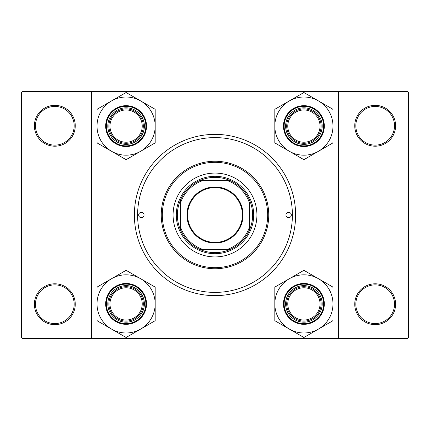 <?xml version="1.0" encoding="UTF-8"?>
<svg xmlns="http://www.w3.org/2000/svg" width="430" height="430" viewBox="0 0 430 430"><rect width="100%" height="100%" fill="white"/><g stroke="black" fill="none" stroke-linecap="round" stroke-linejoin="round"><path stroke-width="0.64" d="M34.4 304.225A20.425 20.425 0 0 1 54.825 283.8A20.425 20.425 0 0 1 75.25 304.225A20.425 20.425 0 0 1 54.825 324.65A20.425 20.425 0 0 1 34.4 304.225M74.175 304.225A19.35 19.35 0 0 0 54.825 284.875A19.35 19.35 0 0 0 35.475 304.225A19.35 19.35 0 0 0 54.825 323.575A19.35 19.35 0 0 0 74.175 304.225M34.4 125.775A20.425 20.425 0 0 1 54.825 105.35A20.425 20.425 0 0 1 75.25 125.775A20.425 20.425 0 0 1 54.825 146.2A20.425 20.425 0 0 1 34.4 125.775M74.175 125.775A19.35 19.35 0 0 0 54.825 106.425A19.35 19.35 0 0 0 35.475 125.775A19.35 19.35 0 0 0 54.825 145.125A19.35 19.35 0 0 0 74.175 125.775M354.75 125.775A20.425 20.425 0 0 1 375.175 105.35A20.425 20.425 0 0 1 395.6 125.775A20.425 20.425 0 0 1 375.175 146.2A20.425 20.425 0 0 1 354.75 125.775M394.525 125.775A19.35 19.35 0 0 0 375.175 106.425A19.35 19.35 0 0 0 355.825 125.775A19.35 19.35 0 0 0 375.175 145.125A19.35 19.35 0 0 0 394.525 125.775M354.75 304.225A20.425 20.425 0 0 1 375.175 283.8A20.425 20.425 0 0 1 395.6 304.225A20.425 20.425 0 0 1 375.175 324.65A20.425 20.425 0 0 1 354.75 304.225M394.525 304.225A19.35 19.35 0 0 0 375.175 284.875A19.35 19.35 0 0 0 355.825 304.225A19.35 19.35 0 0 0 375.175 323.575A19.35 19.35 0 0 0 394.525 304.225M134.375 215A80.625 80.625 0 0 1 215 134.375A80.625 80.625 0 0 1 295.625 215A80.625 80.625 0 0 1 215 295.625A80.625 80.625 0 0 1 134.375 215M337.55 91.375L22.575 91.375L21.5 92.45L21.5 337.55L22.575 338.625L337.55 338.625L338.625 337.55L338.625 92.45L337.55 91.375L407.425 91.375L408.5 92.45L408.5 337.55L407.425 338.625L337.55 338.625M92.45 338.625L91.375 337.55L91.375 92.45L92.45 91.375M291.325 215A2.688 2.688 0 0 0 288.637 212.312A2.688 2.688 0 0 0 285.95 215A2.688 2.688 0 0 0 288.637 217.688A2.688 2.688 0 0 0 291.325 215M144.05 215A2.688 2.688 0 0 0 141.362 212.312A2.688 2.688 0 0 0 138.675 215A2.688 2.688 0 0 0 141.362 217.688A2.688 2.688 0 0 0 144.05 215M256.925 215A41.925 41.925 0 0 0 215 173.075A41.925 41.925 0 0 0 173.075 215A41.925 41.925 0 0 0 215 256.925A41.925 41.925 0 0 0 256.925 215M162.325 215A52.675 52.675 0 0 0 215 267.675A52.675 52.675 0 0 0 267.675 215A52.675 52.675 0 0 0 215 162.325A52.675 52.675 0 0 0 162.325 215M268.75 215A53.75 53.75 0 0 1 215 268.75A53.75 53.75 0 0 1 161.25 215A53.75 53.75 0 0 1 215 161.25A53.75 53.75 0 0 1 268.75 215M137.6 215A77.4 77.4 0 0 0 215 292.4A77.4 77.4 0 0 0 292.4 215A77.4 77.4 0 0 0 215 137.6A77.4 77.4 0 0 0 137.6 215M142.222 303.902A16.125 16.125 0 0 0 126.097 287.777A16.125 16.125 0 0 0 109.972 303.902A16.125 16.125 0 0 0 126.097 320.027A16.125 16.125 0 0 0 142.222 303.902M108.897 303.902A17.2 17.2 0 0 1 126.097 286.702A17.2 17.2 0 0 1 143.298 303.902A17.2 17.2 0 0 1 126.097 321.102A17.2 17.2 0 0 1 108.897 303.902M318.442 329.09A29.084 29.084 0 0 1 289.363 329.09L303.902 337.486L332.987 320.694L332.987 287.111L303.902 270.32L274.818 287.111L274.818 320.694L289.363 329.09A29.084 29.084 0 0 1 289.363 278.715A29.084 29.084 0 0 1 332.987 303.902A29.084 29.084 0 0 1 318.442 329.09M303.553 337.287A33.384 33.384 0 0 0 303.902 337.287A33.384 33.384 0 0 0 304.252 337.287M303.902 322.177A18.275 18.275 0 0 1 285.627 303.902A18.275 18.275 0 0 1 303.902 285.627A18.275 18.275 0 0 1 322.177 303.902A18.275 18.275 0 0 1 303.902 322.177M303.902 286.702A17.2 17.2 0 0 0 286.702 303.902A17.2 17.2 0 0 0 303.902 321.102A17.2 17.2 0 0 0 321.102 303.902A17.2 17.2 0 0 0 303.902 286.702M303.902 283.477A20.425 20.425 0 0 1 324.327 303.902A20.425 20.425 0 0 1 303.902 324.327A20.425 20.425 0 0 1 283.477 303.902A20.425 20.425 0 0 1 303.902 283.477A20.425 20.425 0 0 0 283.477 303.902A20.425 20.425 0 0 0 303.902 324.327M304.252 270.518A33.384 33.384 0 0 0 303.553 270.518M275.168 286.912A33.384 33.384 0 0 0 274.818 287.514M274.818 320.291A33.384 33.384 0 0 0 275.168 320.893M332.637 320.893A33.384 33.384 0 0 0 332.987 320.291M332.987 287.514A33.384 33.384 0 0 0 332.637 286.912M320.027 303.902A16.125 16.125 0 0 0 303.902 287.777A16.125 16.125 0 0 0 287.777 303.902A16.125 16.125 0 0 0 303.902 320.027A16.125 16.125 0 0 0 320.027 303.902M286.702 303.902A17.2 17.2 0 0 1 303.902 286.702A17.2 17.2 0 0 1 321.102 303.902A17.2 17.2 0 0 1 303.902 321.102A17.2 17.2 0 0 1 286.702 303.902M111.558 278.715A29.084 29.084 0 0 1 140.637 278.715L126.097 270.32L97.013 287.111L97.013 320.694L126.097 337.486L155.182 320.694L155.182 287.111L140.637 278.715A29.084 29.084 0 0 1 140.637 329.09A29.084 29.084 0 0 1 97.013 303.902A29.084 29.084 0 0 1 111.558 278.715M126.447 270.518A33.384 33.384 0 0 0 126.097 270.518A33.384 33.384 0 0 0 125.748 270.518M126.097 285.627A18.275 18.275 0 0 1 144.373 303.902A18.275 18.275 0 0 1 126.097 322.177A18.275 18.275 0 0 1 107.822 303.902A18.275 18.275 0 0 1 126.097 285.627M126.097 321.102A17.2 17.2 0 0 0 143.298 303.902A17.2 17.2 0 0 0 126.097 286.702A17.2 17.2 0 0 0 108.897 303.902A17.2 17.2 0 0 0 126.097 321.102M126.097 324.327A20.425 20.425 0 0 1 105.672 303.902A20.425 20.425 0 0 1 126.097 283.477A20.425 20.425 0 0 1 146.523 303.902A20.425 20.425 0 0 1 126.097 324.327A20.425 20.425 0 0 0 146.523 303.902A20.425 20.425 0 0 0 126.097 283.477M125.748 337.287A33.384 33.384 0 0 0 126.447 337.287M154.832 320.893A33.384 33.384 0 0 0 155.182 320.291M155.182 287.514A33.384 33.384 0 0 0 154.832 286.912M97.363 286.912A33.384 33.384 0 0 0 97.013 287.514M97.013 320.291A33.384 33.384 0 0 0 97.363 320.893M109.972 126.097A16.125 16.125 0 0 0 126.097 142.222A16.125 16.125 0 0 0 142.222 126.097A16.125 16.125 0 0 0 126.097 109.972A16.125 16.125 0 0 0 109.972 126.097M143.298 126.097A17.2 17.2 0 0 1 126.097 143.298A17.2 17.2 0 0 1 108.897 126.097A17.2 17.2 0 0 1 126.097 108.897A17.2 17.2 0 0 1 143.298 126.097M287.777 126.097A16.125 16.125 0 0 0 303.902 142.222A16.125 16.125 0 0 0 320.027 126.097A16.125 16.125 0 0 0 303.902 109.972A16.125 16.125 0 0 0 287.777 126.097M321.102 126.097A17.2 17.2 0 0 1 303.902 143.298A17.2 17.2 0 0 1 286.702 126.097A17.2 17.2 0 0 1 303.902 108.897A17.2 17.2 0 0 1 321.102 126.097M318.442 151.285A29.084 29.084 0 0 1 289.363 151.285L303.902 159.68L332.987 142.889L332.987 109.306L303.902 92.514L274.818 109.306L274.818 142.889L289.363 151.285A29.084 29.084 0 0 1 289.363 100.91A29.084 29.084 0 0 1 332.987 126.097A29.084 29.084 0 0 1 318.442 151.285M303.553 159.482A33.384 33.384 0 0 0 303.902 159.482A33.384 33.384 0 0 0 304.252 159.482M303.902 144.373A18.275 18.275 0 0 1 285.627 126.097A18.275 18.275 0 0 1 303.902 107.822A18.275 18.275 0 0 1 322.177 126.097A18.275 18.275 0 0 1 303.902 144.373M303.902 108.897A17.2 17.2 0 0 0 286.702 126.097A17.2 17.2 0 0 0 303.902 143.298A17.2 17.2 0 0 0 321.102 126.097A17.2 17.2 0 0 0 303.902 108.897M303.902 105.672A20.425 20.425 0 0 1 324.327 126.097A20.425 20.425 0 0 1 303.902 146.523A20.425 20.425 0 0 1 283.477 126.097A20.425 20.425 0 0 1 303.902 105.672A20.425 20.425 0 0 0 283.477 126.097A20.425 20.425 0 0 0 303.902 146.523M304.252 92.713A33.384 33.384 0 0 0 303.553 92.713M275.168 109.107A33.384 33.384 0 0 0 274.818 109.709M274.818 142.486A33.384 33.384 0 0 0 275.168 143.088M332.637 143.088A33.384 33.384 0 0 0 332.987 142.486M332.987 109.709A33.384 33.384 0 0 0 332.637 109.107M111.558 100.91A29.084 29.084 0 0 1 140.637 100.91L126.097 92.514L97.013 109.306L97.013 142.889L126.097 159.68L155.182 142.889L155.182 109.306L140.637 100.91A29.084 29.084 0 0 1 140.637 151.285A29.084 29.084 0 0 1 97.013 126.097A29.084 29.084 0 0 1 111.558 100.91M126.447 92.713A33.384 33.384 0 0 0 126.097 92.713A33.384 33.384 0 0 0 125.748 92.713M126.097 107.822A18.275 18.275 0 0 1 144.373 126.097A18.275 18.275 0 0 1 126.097 144.373A18.275 18.275 0 0 1 107.822 126.097A18.275 18.275 0 0 1 126.097 107.822M126.097 143.298A17.2 17.2 0 0 0 143.298 126.097A17.2 17.2 0 0 0 126.097 108.897A17.2 17.2 0 0 0 108.897 126.097A17.2 17.2 0 0 0 126.097 143.298M126.097 146.523A20.425 20.425 0 0 1 105.672 126.097A20.425 20.425 0 0 1 126.097 105.672A20.425 20.425 0 0 1 146.523 126.097A20.425 20.425 0 0 1 126.097 146.523A20.425 20.425 0 0 0 146.523 126.097A20.425 20.425 0 0 0 126.097 105.672M125.748 159.482A33.384 33.384 0 0 0 126.447 159.482M154.832 143.088A33.384 33.384 0 0 0 155.182 142.486M155.182 109.709A33.384 33.384 0 0 0 154.832 109.107M97.363 109.107A33.384 33.384 0 0 0 97.013 109.709M97.013 142.486A33.384 33.384 0 0 0 97.363 143.088M215 186.942A28.058 28.058 0 0 1 243.057 215A28.058 28.058 0 0 1 215 243.057A28.058 28.058 0 0 1 186.942 215A28.058 28.058 0 0 1 215 186.942M215 242.412A27.412 27.412 0 0 0 242.412 215A27.412 27.412 0 0 0 215 187.588A27.412 27.412 0 0 0 187.588 215A27.412 27.412 0 0 0 215 242.412M215 177.375A37.625 37.625 0 0 0 199.762 180.6L202.648 180.6L199.762 180.6A37.625 37.625 0 0 0 180.6 230.238L180.6 227.352L180.6 230.238A37.625 37.625 0 0 0 230.238 249.4L227.352 249.4L230.238 249.4A37.625 37.625 0 0 0 249.4 230.238L249.4 202.648A36.55 36.55 0 0 0 227.352 180.6L202.648 180.6A36.55 36.55 0 0 0 180.6 202.648L180.6 227.352A36.55 36.55 0 0 0 202.648 249.4L227.352 249.4A36.55 36.55 0 0 0 249.4 227.352L249.4 230.238A37.625 37.625 0 0 0 230.238 180.6L227.352 180.6L230.238 180.6A37.625 37.625 0 0 0 215 177.375M215 253.7A38.7 38.7 0 0 1 176.3 215A38.7 38.7 0 0 1 215 176.3A38.7 38.7 0 0 1 253.7 215A38.7 38.7 0 0 1 215 253.7M199.762 249.4L202.648 249.4L199.762 249.4M180.6 199.762L180.6 202.648L180.6 199.762M303.902 323.683A19.78 19.78 0 0 0 323.683 303.902A19.78 19.78 0 0 0 303.902 284.123A19.78 19.78 0 0 0 284.123 303.902A19.78 19.78 0 0 0 303.902 323.683M126.097 284.123A19.78 19.78 0 0 0 106.317 303.902A19.78 19.78 0 0 0 126.097 323.683A19.78 19.78 0 0 0 145.877 303.902A19.78 19.78 0 0 0 126.097 284.123M303.902 145.877A19.78 19.78 0 0 0 323.683 126.097A19.78 19.78 0 0 0 303.902 106.317A19.78 19.78 0 0 0 284.123 126.097A19.78 19.78 0 0 0 303.902 145.877M126.097 106.317A19.78 19.78 0 0 0 106.317 126.097A19.78 19.78 0 0 0 126.097 145.877A19.78 19.78 0 0 0 145.877 126.097A19.78 19.78 0 0 0 126.097 106.317"/></g></svg>
